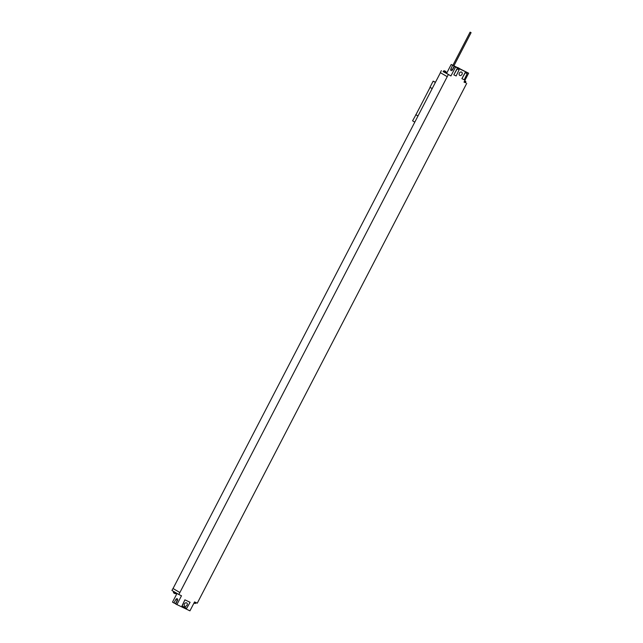 <?xml version="1.0" encoding="UTF-8"?>
<svg xmlns="http://www.w3.org/2000/svg" width="643" height="643" viewBox="0 0 643 643"><rect width="100%" height="100%" fill="white"/><g stroke="black" fill="none" stroke-linecap="round" stroke-linejoin="round"><path stroke-width="0.96" d="M446.202 73.053L446.676 73.206M465.677 82.786L464.005 82.119L468.634 73.198L455.557 67.025L450.928 75.954L446.572 73.398L451.201 64.477L457.149 67.692M450.928 75.954L443.148 71.494M446.644 73.262L445.937 72.932M446.692 73.165L446.25 72.956M445.864 73.053L443.083 71.614L443.3 71.212L446.073 72.651L445.864 73.053M464.246 81.669L465.862 82.433L465.653 82.834L464.029 82.071M464.664 80.849L465.572 81.283L464.696 80.793M444.659 70.891L445.792 71.502L444.659 70.891M466.705 83.397L197.264 603.19L194.572 601.92L189.942 610.85L175.724 604.01L177.452 600.433A1.423 0.924 115.2 0 0 177.235 598.729A1.423 0.924 115.2 0 0 175.852 599.493L177.396 600.224A1.423 0.924 115.2 0 1 177.629 599.879M440.431 72.691L173.047 588.522L179.879 592.524L178.81 594.494L181.487 595.756L176.865 604.685M179.879 592.524L448.251 74.692M461.545 72.072A1.905 1.447 -59.6 0 1 461.634 72.12A1.905 1.447 -59.6 0 1 461.955 74.435A1.905 1.447 -59.6 0 1 459.801 75.448A1.905 1.447 -59.6 0 1 459.713 75.4A1.905 1.447 -59.6 0 1 459.391 73.085A1.905 1.447 -59.6 0 1 461.545 72.072M453.813 74.861L457.004 68.817L459.086 69.822L456.152 75.962L453.813 74.861L457.157 68.914L459.086 69.822M461.907 78.679L465.09 72.635L467.172 73.632L464.246 79.78L461.907 78.679L465.251 72.723L467.172 73.632M181.969 605.979L184.895 599.831L190.087 602.298L186.743 608.254L181.969 605.979M182.122 606.068L184.895 599.831M185.055 599.919L190.087 602.298M184.862 606.253A1.905 1.447 120.4 0 0 187.017 605.24A1.905 1.447 120.4 0 0 186.695 602.925A1.905 1.447 120.4 0 0 186.607 602.877A1.905 1.447 120.4 0 0 184.453 603.89A1.905 1.447 120.4 0 0 184.774 606.204A1.905 1.447 120.4 0 0 184.862 606.253M173.047 588.522L171.914 590.451L178.81 594.494M196.187 602.684L194.387 602.282M193.993 603.038L194.893 603.464A1.672 1.672 0 0 0 196.002 603.038M176.222 593.264L173.441 591.817A1.672 1.672 0 0 0 173.731 592.967L175.113 593.69A1.672 1.672 0 0 0 176.214 593.264L176.335 593.039M441.355 70.65L440.326 72.635L447.223 76.678M172.943 588.466L179.839 592.508M177.01 593.441L172.509 602.129L173.931 602.965L175.852 599.493M173.931 602.965L175.467 603.689L177.396 600.224M457.703 67.539A3.914 2.974 -59.6 0 1 458.137 67.74A3.914 2.974 -59.6 0 1 458.306 67.845M468.634 73.198L451.201 64.477M452.624 65.305L450.896 68.889A1.423 0.924 -64.8 0 0 451.113 70.593A1.423 0.924 -64.8 0 0 452.487 69.83L454.416 66.358L455.557 67.025M454.416 66.358L457.245 67.491M454.167 66.036L452.431 69.621A1.423 0.924 -64.8 0 0 452.254 70.167M414.807 122.13L412.589 120.828L415.925 114.751M432.184 88.597L429.966 87.303L433.157 81.155L435.48 82.248M430.103 87.384L415.917 114.751L417.998 115.973L415.78 114.679M433.157 81.155L435.375 82.449M470.973 32.592L470.089 32.15L470.973 32.592M450.896 68.889L452.431 69.621M465.862 82.433A1.672 1.672 0 0 0 465.572 81.283M444.401 70.786A1.672 1.672 0 0 0 443.3 71.212M446.081 72.651A1.672 1.672 0 0 0 445.792 71.502M460.372 69.042L458.137 67.74M452.913 65.281L470.089 32.15M453.926 65.763L471.086 32.664"/></g></svg>
